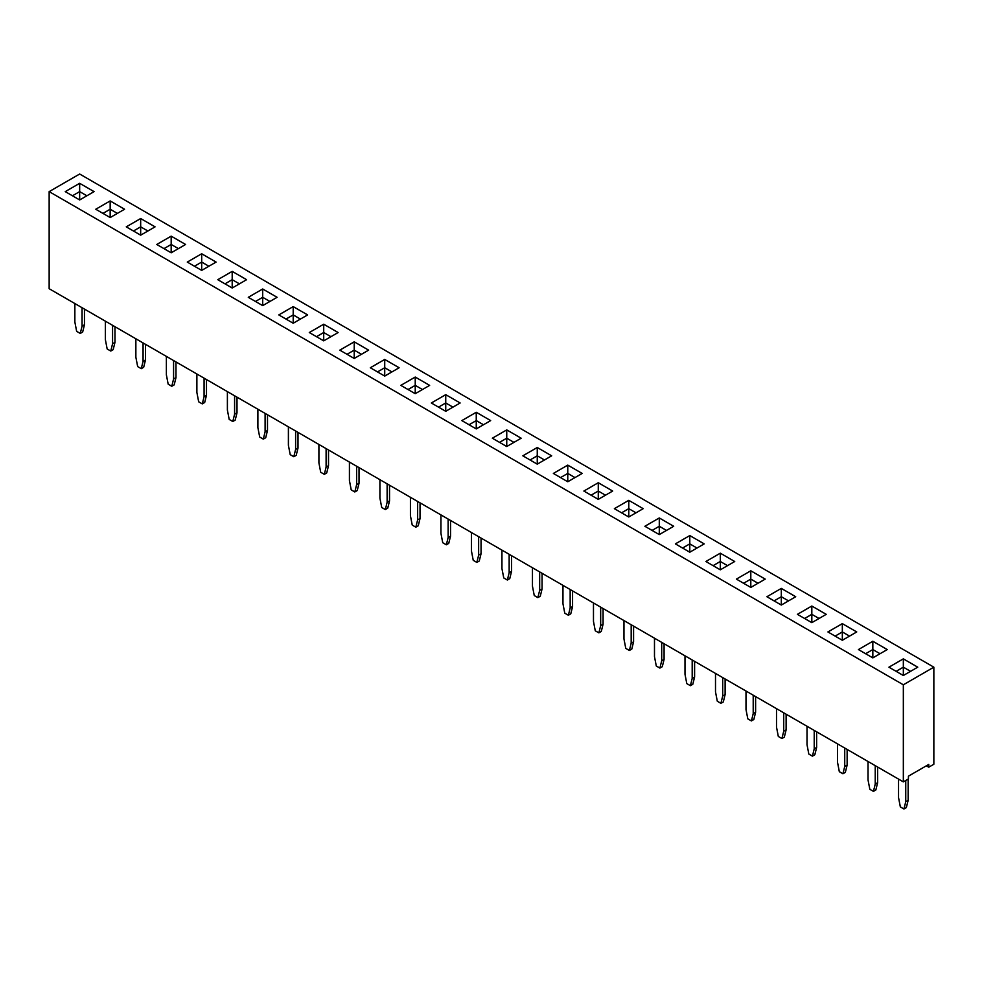 <?xml version="1.0" encoding="UTF-8"?>
<svg xmlns="http://www.w3.org/2000/svg" width="983" height="983" viewBox="0 0 983 983"><rect width="100%" height="100%" fill="white"/><g stroke="black" fill="none" stroke-linecap="round" stroke-linejoin="round"><path stroke-width="1.47" d="M903.34 684.795L903.34 781.878L49.15 288.707L49.15 191.624L903.34 684.795L933.85 667.174L79.66 174.016L49.15 191.624M903.34 781.878L908.427 778.941L908.427 776.165L928.763 764.418L928.763 767.195L933.85 764.258L933.85 667.174M110.17 200.925L95.756 209.244L110.17 217.562L124.571 209.244L110.17 200.925L95.769 209.244M185.59 244.472L171.177 236.141L156.764 244.472L171.177 252.791L185.59 244.472L171.177 236.153L156.776 244.472M155.081 226.852L140.667 218.533L126.254 226.852L140.667 235.17L155.081 226.852M201.687 270.399L216.1 262.08L201.687 253.761L187.274 262.08L201.687 270.399L201.687 262.08L194.462 266.233M307.618 314.916L293.204 306.598L278.791 314.916L293.204 323.235L307.618 314.916L293.204 306.61L278.803 314.929M217.784 279.688L232.197 288.019L246.61 279.688L232.197 271.369L217.784 279.688M262.694 305.627L277.108 297.308L262.694 288.99L248.281 297.308L262.694 305.627L262.694 297.308L255.482 301.462M323.714 340.855L338.127 332.537L323.714 324.206L309.301 332.537L323.714 340.855L323.714 332.537L316.501 336.69M399.135 367.753L384.722 359.434L370.308 367.753L384.722 376.084L399.135 367.753M354.224 358.463L368.637 350.145L354.224 341.826L339.811 350.145L354.224 358.463L354.224 350.145L346.999 354.298L354.224 350.145L354.224 341.838L339.823 350.157M460.155 402.981L445.741 394.662L431.328 402.981L445.741 411.299L460.155 402.981L445.741 394.674L431.34 402.993M415.231 393.691L429.645 385.373L415.231 377.054L400.818 385.373L415.231 393.691L415.231 385.373L408.031 389.526L415.231 385.361L415.231 377.067L400.831 385.373M476.251 428.92L490.664 420.601L476.251 412.27L461.838 420.601L476.251 428.92L476.251 420.601L469.026 424.754L476.251 420.601L476.251 412.295L461.85 420.601M492.336 438.209L506.749 446.528L521.162 438.209L506.749 429.89L492.336 438.209L506.749 429.903L506.749 438.197L499.536 442.362L506.749 438.209L506.749 446.528M903.34 675.505L917.753 667.174L903.34 658.856L888.927 667.174L903.34 675.505L903.34 667.174L896.127 671.328L903.34 667.174L903.34 658.868L888.939 667.187M887.244 649.566L872.83 641.248L858.429 649.566L872.83 657.885L887.244 649.566L872.83 641.26L858.442 649.566M856.746 631.946L842.333 623.627L827.919 631.946L842.333 640.277L856.746 631.946L842.333 623.64L827.932 631.958M734.706 561.502L720.306 553.196L705.892 561.502L720.306 569.821L734.719 561.502L720.306 553.183L705.905 561.502M736.39 579.11L750.803 587.429L765.216 579.11L750.803 570.791L736.39 579.11L750.803 570.804L750.803 579.098L743.59 583.263L750.803 579.11L750.803 587.429M797.41 614.338L811.823 622.657L826.236 614.338L811.823 606.019L797.41 614.338M781.313 588.399L766.9 596.73L781.313 605.049L795.726 596.73L781.313 588.399L766.912 596.73M704.209 543.882L689.796 535.563L675.382 543.882L689.796 552.213L704.209 543.882L689.796 535.575L675.395 543.894M643.189 508.666L628.776 500.335L614.363 508.666L628.776 516.984L643.189 508.666L628.776 500.359L614.375 508.666M659.286 534.592L673.699 526.274L659.286 517.955L644.873 526.274L659.286 534.592L659.286 526.274L652.073 530.427L659.286 526.274L659.286 517.967L644.885 526.286M598.278 499.364L612.692 491.045L598.278 482.727L583.865 491.045L598.278 499.364L598.278 491.045L591.066 495.211M567.769 481.756L582.182 473.437L567.769 465.119L553.355 473.437L567.769 481.756L567.769 473.437L560.543 477.591L567.769 473.437L567.769 465.131L553.368 473.437M551.66 455.829L537.259 447.511L522.845 455.817L537.259 464.148L551.672 455.817L537.259 447.498L522.858 455.829M65.247 191.624L79.66 199.954L94.073 191.624L79.66 183.305L65.247 191.624L79.66 183.317L79.66 191.611L72.435 195.777L79.66 191.624L79.66 199.954M928.763 767.195L926.367 765.806M124.558 209.244L110.17 200.937L110.17 209.232L102.945 213.397L110.17 209.244L110.17 217.562M155.068 226.864L140.667 218.545L126.266 226.864M201.687 253.761L187.286 262.092M216.088 262.092L201.687 253.774L201.687 262.068L194.474 266.246M293.204 306.598L293.204 314.904L285.992 319.07M246.598 279.7L232.197 271.382L217.796 279.7M277.095 297.308L262.694 289.002L248.294 297.308M338.115 332.537L323.714 324.218L309.313 332.537M399.123 367.765L384.722 359.446L370.321 367.765M384.722 359.434L384.722 367.74L377.509 371.906M368.625 350.157L354.224 341.838M429.632 385.373L415.231 377.067M476.251 412.27L490.652 420.601M521.15 438.221L506.749 429.903M917.741 667.187L903.34 658.868M872.83 641.248L872.83 649.554L865.618 653.72M765.204 579.122L750.803 570.804M826.224 614.35L811.823 606.032L797.422 614.35M795.714 596.73L781.313 588.424L781.313 596.718L774.1 600.883L781.313 596.73L781.313 605.049M673.687 526.286L659.286 517.967M612.679 491.058L598.278 482.739L583.877 491.058M582.169 473.437L567.769 465.131M94.061 191.636L79.66 183.317M82.056 307.704L82.056 326.159L80.262 333.434L76.649 331.357L74.855 321.994L74.855 303.55M84.464 309.092L84.464 324.771L82.658 332.045L80.262 333.434M114.974 326.712L114.974 342.379L113.168 349.665L110.76 351.054L107.159 348.965L105.365 339.602L105.365 321.158M112.566 325.324L112.566 343.767L110.76 351.054M145.472 344.32L145.472 359.987L143.678 367.273L141.269 368.662L137.669 366.585L135.863 357.222L135.863 338.779M143.076 342.932L143.076 361.375L141.269 368.662M237.001 397.157L237.001 412.835L235.195 420.11L232.787 421.498L229.186 419.422L227.392 410.058L227.392 391.615M234.593 395.768L234.593 414.224L232.787 421.498M204.083 378.16L204.083 396.604L202.289 403.89L198.677 401.801L196.883 392.45L196.883 373.995M206.491 379.549L206.491 395.215L204.685 402.502L202.289 403.89M175.982 361.928L175.982 377.607L174.175 384.881L171.779 386.27L168.179 384.193L166.373 374.83L166.373 356.387M173.586 360.552L173.586 378.996L171.779 386.27M265.103 413.388L265.103 431.832L263.297 439.118L259.696 437.03L257.89 427.666L257.89 409.223M267.499 414.777L267.499 430.443L265.705 437.73L263.297 439.118M481.056 538.07L481.056 553.736L479.249 561.023L476.841 562.399L473.241 560.322L471.447 550.959L471.447 532.516M478.647 536.681L478.647 555.125L476.841 562.399M448.137 519.061L448.137 537.504L446.343 544.791L442.731 542.714L440.937 533.351L440.937 514.908M450.546 520.449L450.546 536.128L448.739 543.402L446.343 544.791M420.036 502.841L420.036 518.508L418.23 525.794L415.834 527.183L412.233 525.094L410.427 515.731L410.427 497.287M417.64 501.453L417.64 519.896L415.834 527.183M328.519 449.993L328.519 465.672L326.712 472.946L324.316 474.334L320.704 472.258L318.91 462.895L318.91 444.451M326.11 448.617L326.11 467.06L324.316 474.334M359.028 467.613L359.028 483.28L357.222 490.566L354.814 491.955L351.214 489.866L349.42 480.515L349.42 462.059M356.62 466.225L356.62 484.668L354.814 491.955M389.526 485.221L389.526 500.9L387.732 508.174L385.324 509.563L381.723 507.486L379.917 498.123L379.917 479.679M387.13 483.833L387.13 502.288L385.324 509.563M298.009 432.385L298.009 448.064L296.202 455.338L293.806 456.726L290.206 454.65L288.4 445.287L288.4 426.843M295.613 430.996L295.613 449.44L293.806 456.726M877.635 767.035L877.635 782.701L875.841 789.988L873.432 791.376L869.832 789.288L868.026 779.937L868.026 761.481M875.239 765.646L875.239 784.09L873.432 791.376M844.729 748.038L844.729 766.482L842.935 773.756L839.322 771.68L837.528 762.317L837.528 743.873M847.137 749.415L847.137 765.093L845.331 772.368L842.935 773.756M816.627 731.807L816.627 747.473L814.821 754.76L812.425 756.148L808.825 754.072L807.018 744.709L807.018 726.265M814.219 730.418L814.219 748.862L812.425 756.148M783.721 712.81L783.721 731.254L781.915 738.528L778.315 736.451L776.509 727.088L776.509 708.645M786.117 714.199L786.117 729.865L784.323 737.152L781.915 738.528M664.09 643.742L664.09 659.409L662.296 666.695L659.888 668.084L656.288 666.007L654.481 656.644L654.481 638.2M661.694 642.354L661.694 660.797L659.888 668.084M692.192 659.974L692.192 678.417L690.398 685.692L686.798 683.615L684.991 674.252L684.991 655.808M694.6 661.35L694.6 677.029L692.794 684.303L690.398 685.692M722.702 677.582L722.702 696.025L720.908 703.312L717.295 701.223L715.501 691.86L715.501 673.416M725.11 678.97L725.11 694.637L723.304 701.923L720.908 703.312M755.608 696.578L755.608 712.257L753.814 719.531L751.405 720.92L747.805 718.843L745.999 709.48L745.999 691.037M753.211 695.19L753.211 713.646L751.405 720.92M511.553 555.678L511.553 571.344L509.759 578.631L507.351 580.019L503.751 577.943L501.944 568.579L501.944 550.124M509.157 554.289L509.157 572.733L507.351 580.019M572.573 590.906L572.573 606.572L570.767 613.859L568.371 615.247L564.77 613.159L562.964 603.795L562.964 585.352M570.165 589.517L570.165 607.961L568.371 615.247M542.063 573.286L542.063 588.964L540.269 596.239L537.861 597.627L534.26 595.551L532.454 586.187L532.454 567.744M539.667 571.897L539.667 590.353L537.861 597.627M603.083 608.514L603.083 624.193L601.277 631.467L598.88 632.855L595.268 630.779L593.474 621.416L593.474 602.972M600.674 607.125L600.674 625.569L598.88 632.855M633.58 626.134L633.58 641.801L631.786 649.087L629.378 650.463L625.778 648.387L623.972 639.024L623.972 620.58M631.184 624.746L631.184 643.189L629.378 650.463M908.145 779.101L908.145 800.322L906.351 807.596L903.942 808.984L900.342 806.908L898.536 797.545L898.536 779.101M905.748 780.49L905.748 801.71L903.942 808.984M117.382 213.397L110.17 209.232L117.37 213.397M171.177 236.153L171.177 244.448L163.964 248.625L171.177 244.472L171.177 252.791M178.39 248.625L171.177 244.448L178.39 248.625M140.667 218.545L140.667 226.84L133.455 231.005L140.667 226.852L140.667 235.17M147.892 231.005L140.667 226.84L147.88 231.017M208.9 266.233L201.687 262.068L208.887 266.246M300.429 319.07L293.204 314.904L286.004 319.082M232.197 271.382L232.197 279.676L224.972 283.841L232.197 279.688L232.197 288.019M239.41 283.841L232.197 279.676L239.397 283.854M262.694 289.002L262.694 297.296L255.494 301.462M269.92 301.462L262.694 297.296L269.907 301.462M323.714 324.218L323.714 332.512L316.489 336.69M323.714 332.537L330.915 336.69L323.714 332.512M391.947 371.906L384.722 367.74L377.521 371.918M361.437 354.298L354.224 350.132L361.425 354.31M445.741 394.674L445.741 402.969L438.516 407.134L445.741 402.981L445.741 411.299M452.954 407.134L445.741 402.969L452.942 407.146M415.231 385.373L422.444 389.526L415.231 385.361M483.464 424.754L476.251 420.577L483.452 424.754M506.749 438.209L513.962 442.375L506.749 438.197M910.565 671.328L903.34 667.162L910.553 671.34M880.055 653.72L872.83 649.554L865.63 653.732M842.333 623.64L842.333 631.934L835.108 636.112L842.333 631.958L842.333 640.277M849.545 636.112L842.333 631.934L849.533 636.112M720.306 553.196L720.306 561.49L713.08 565.655L720.306 561.502L720.306 569.821M727.518 565.655L720.306 561.49L727.506 565.655M758.028 583.263L750.803 579.098L758.016 583.275M811.823 606.032L811.823 614.326L804.61 618.491L811.823 614.338L811.823 622.657M819.036 618.491L811.823 614.326L819.023 618.504M788.538 600.883L781.313 596.718L788.526 600.883M689.796 535.575L689.796 543.869L682.571 548.035L689.796 543.882L689.796 552.213M689.796 543.882L696.996 548.047L689.796 543.869M628.776 500.359L628.776 508.653L621.563 512.819L628.776 508.666L628.776 516.984M636.001 512.819L628.776 508.653L635.989 512.819M666.511 530.427L659.286 526.261L666.499 530.439M598.278 482.739L598.278 491.033L591.053 495.199M598.278 491.045L605.479 495.211L598.278 491.033M574.981 477.591L567.769 473.425L574.969 477.591M537.259 447.511L537.259 455.805L530.046 459.97M537.259 464.148L537.259 455.817L544.471 459.983L537.259 455.805L530.058 459.983M86.873 195.777L79.66 191.611L86.86 195.789M84.464 324.771L82.056 326.159M114.974 342.379L112.566 343.767M145.472 359.987L143.076 361.375M237.001 412.835L234.593 414.224M206.491 395.215L204.083 396.604M175.982 377.607L173.586 378.996M267.499 430.443L265.103 431.832M481.056 553.736L478.647 555.125M450.546 536.128L448.137 537.504M420.036 518.508L417.64 519.896M328.519 465.672L326.11 467.06M359.028 483.28L356.62 484.668M389.526 500.9L387.13 502.288M298.009 448.064L295.613 449.44M877.635 782.701L875.239 784.09M847.137 765.093L844.729 766.482M816.627 747.473L814.219 748.862M786.117 729.865L783.721 731.254M664.09 659.409L661.694 660.797M694.6 677.029L692.192 678.417M725.11 694.637L722.702 696.025M755.608 712.257L753.211 713.646M511.553 571.344L509.157 572.733M572.573 606.572L570.165 607.961M542.063 588.964L539.667 590.353M603.083 624.193L600.674 625.569M633.58 641.801L631.184 643.189M908.145 800.322L905.748 801.71M300.417 319.082L293.204 314.916L293.204 323.235M391.934 371.918L384.722 367.753L384.722 376.084M880.043 653.732L872.83 649.566L872.83 657.885"/></g></svg>
